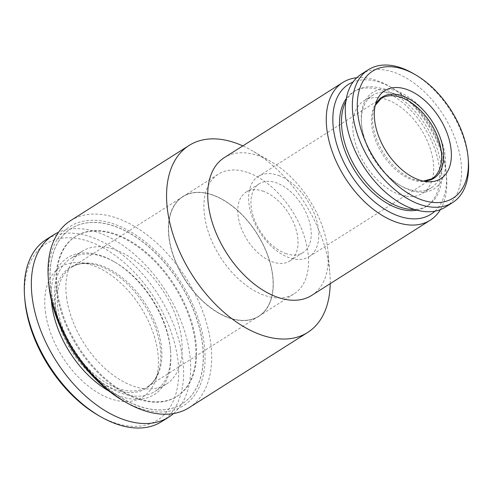 <?xml version="1.0" encoding="UTF-8"?>
<svg xmlns="http://www.w3.org/2000/svg" width="493" height="493" viewBox="0 0 493 493"><rect width="100%" height="100%" fill="white"/><g stroke="black" fill="none" stroke-linecap="round" stroke-linejoin="round"><path stroke-width="0.37" stroke-dasharray="2.46 1.85" d="M330.199 283.666A110.709 66.771 57.6 0 0 329.823 273.104A110.709 66.771 57.6 0 0 252.206 150.729A110.709 66.771 57.6 0 0 242.809 145.891M311.705 295.399A81.573 49.195 57.6 0 0 328.018 251.67A81.573 49.195 57.6 0 0 270.823 161.501A81.573 49.195 57.6 0 0 224.315 157.624M189.152 407.631A110.709 66.771 57.6 0 0 186.237 278.379A110.709 66.771 57.6 0 0 70.554 220.648M440.391 209.636A81.573 49.195 57.6 0 0 446.553 176.488A81.573 49.195 57.6 0 0 389.359 86.318A81.573 49.195 57.6 0 0 356.747 77.765M434.931 211.164A76.914 46.385 57.6 0 0 446.264 173.061A76.914 46.385 57.6 0 0 392.336 88.044A76.914 46.385 57.6 0 0 353.037 82.048M228.425 317.615A70.795 42.694 57.6 0 0 258.726 316.235A70.795 42.694 57.6 0 0 256.859 233.583A70.795 42.694 57.6 0 0 182.885 196.664A70.795 42.694 57.6 0 0 174.356 258.572A70.795 42.694 57.6 0 0 228.425 317.615M115.547 226.521A103.715 62.549 -122.4 0 1 194.766 313.024A103.715 62.549 -122.4 0 1 182.262 403.718A103.715 62.549 -122.4 0 1 137.874 405.739A103.715 62.549 -122.4 0 1 58.661 319.236A103.715 62.549 -122.4 0 1 71.158 228.549A103.715 62.549 -122.4 0 1 115.547 226.521M137.769 405.807A103.715 62.549 57.6 0 0 182.157 403.785A103.715 62.549 57.6 0 0 179.427 282.692A103.715 62.549 57.6 0 0 71.054 228.61A103.715 62.549 57.6 0 0 58.556 319.304A103.715 62.549 57.6 0 0 137.769 405.807M278.6 175.52A47.488 28.637 -122.4 0 1 314.867 215.133A47.488 28.637 -122.4 0 1 309.142 256.656A47.488 28.637 -122.4 0 1 288.818 257.58A47.488 28.637 -122.4 0 1 252.552 217.974A47.488 28.637 -122.4 0 1 258.277 176.451A47.488 28.637 -122.4 0 1 278.6 175.52M57.373 290.969A94.687 57.102 57.6 0 0 136.795 398.005A94.687 57.102 57.6 0 0 177.32 396.156A94.687 57.102 57.6 0 0 174.83 285.613A94.687 57.102 57.6 0 0 75.891 236.239A94.687 57.102 57.6 0 0 57.373 290.969M56.689 291.4A94.687 57.102 57.6 0 0 104.775 379.135A94.687 57.102 57.6 0 0 176.642 396.588A94.687 57.102 57.6 0 0 174.146 286.045A94.687 57.102 57.6 0 0 75.213 236.671A94.687 57.102 57.6 0 0 56.689 291.4M45.35 311.57A76.914 46.385 57.6 0 0 96.979 392.188A76.914 46.385 57.6 0 0 155.757 379.653A76.914 46.385 57.6 0 0 140.764 307.219A76.914 46.385 57.6 0 0 81.628 262.781A76.914 46.385 57.6 0 0 45.35 311.57M173.542 413.541A107.794 65.014 57.6 0 0 165.913 291.271A107.794 65.014 57.6 0 0 58.556 232.246M108.935 391.041A80.994 48.844 57.6 0 0 170.59 351.071A80.994 48.844 57.6 0 0 113.809 261.543A80.994 48.844 57.6 0 0 51.364 300.286M97.99 415.18A104.3 62.901 57.6 0 0 178.682 372.572A104.3 62.901 57.6 0 0 97.805 245.064A104.3 62.901 57.6 0 0 24.866 299.892M81.049 362.41A78.664 47.439 57.6 0 0 154.716 391.522A78.664 47.439 57.6 0 0 170.449 349.358A78.664 47.439 57.6 0 0 115.294 262.405A78.664 47.439 57.6 0 0 70.45 258.665A78.664 47.439 57.6 0 0 55.062 304.138A78.664 47.439 57.6 0 0 65.384 337.711M66.506 296.878A78.664 47.439 57.6 0 0 106.451 369.762A78.664 47.439 57.6 0 0 166.153 384.263A78.664 47.439 57.6 0 0 164.083 292.423A78.664 47.439 57.6 0 0 81.887 251.412A78.664 47.439 57.6 0 0 66.506 296.878M248.614 172.809A70.795 42.694 -122.4 0 1 302.684 231.858A70.795 42.694 -122.4 0 1 294.155 293.76A70.795 42.694 -122.4 0 1 220.18 256.847A70.795 42.694 -122.4 0 1 218.313 174.195A70.795 42.694 -122.4 0 1 248.614 172.809M263.515 191.333A40.79 24.601 57.6 0 0 246.056 192.134A40.79 24.601 57.6 0 0 247.135 239.752A40.79 24.601 57.6 0 0 289.748 261.019A40.79 24.601 57.6 0 0 294.666 225.356A40.79 24.601 57.6 0 0 263.515 191.333M161.686 421.601A107.794 65.014 57.6 0 0 158.845 295.751A107.794 65.014 57.6 0 0 46.206 239.543M361.665 125.407A57.102 34.436 -122.4 0 1 361.412 123.01A57.102 34.436 -122.4 0 1 401.345 92.992A57.102 34.436 -122.4 0 1 445.623 162.801A57.102 34.436 -122.4 0 1 401.45 186.132A57.102 34.436 -122.4 0 1 361.665 125.407M361.8 127.028A54.772 33.031 -122.4 0 1 361.56 124.723A54.772 33.031 -122.4 0 1 372.511 95.365A54.772 33.031 -122.4 0 1 429.742 123.928A54.772 33.031 -122.4 0 1 431.184 187.87A54.772 33.031 -122.4 0 1 399.959 185.269A54.772 33.031 -122.4 0 1 361.8 127.028M285.49 253.445A40.79 24.601 57.6 0 0 302.949 252.65A40.79 24.601 57.6 0 0 307.866 216.982A40.79 24.601 57.6 0 0 276.715 182.965A40.79 24.601 57.6 0 0 259.256 183.76A40.79 24.601 57.6 0 0 254.339 219.428A40.79 24.601 57.6 0 0 285.49 253.445M213.29 195.216A70.795 42.694 -122.4 0 1 223.354 199.967A70.795 42.694 -122.4 0 1 272.986 278.218A70.795 42.694 -122.4 0 1 258.831 316.167A70.795 42.694 -122.4 0 1 184.857 279.254A70.795 42.694 -122.4 0 1 182.989 196.596A70.795 42.694 -122.4 0 1 213.29 195.216M123.053 400.643A106.05 63.954 57.6 0 0 205.088 357.32A106.05 63.954 57.6 0 0 122.862 227.674A106.05 63.954 57.6 0 0 48.702 283.42M413.202 73.457A78.664 47.439 -122.4 0 1 468.35 160.404M213.167 195.148A70.949 42.792 57.6 0 0 168.809 236.548A70.949 42.792 57.6 0 0 226.743 317.098A70.949 42.792 57.6 0 0 272.999 278.335A70.949 42.792 57.6 0 0 223.255 199.905A70.949 42.792 57.6 0 0 213.167 195.148M361.289 74.197A78.664 47.439 -122.4 0 1 443.484 115.214A78.664 47.439 -122.4 0 1 445.555 207.048M345.852 101.342A67.88 40.937 -122.4 0 1 355.287 90.767A67.88 40.937 -122.4 0 1 426.217 126.165A67.88 40.937 -122.4 0 1 428.004 205.415A67.88 40.937 -122.4 0 1 414.416 209.445M353.154 132.512A54.772 33.031 -122.4 0 1 363.865 100.849A54.772 33.031 -122.4 0 1 421.096 129.412A54.772 33.031 -122.4 0 1 422.538 193.355A54.772 33.031 -122.4 0 1 380.966 183.26A54.772 33.031 -122.4 0 1 353.154 132.512M416.998 210.191A67.88 40.937 57.6 0 0 426.044 206.659A67.88 40.937 57.6 0 0 424.257 127.41A67.88 40.937 57.6 0 0 353.321 92.012A67.88 40.937 57.6 0 0 346.277 98.686M117.192 388.17A70.795 42.694 57.6 0 0 147.493 386.789A70.795 42.694 57.6 0 0 145.626 304.132A70.795 42.694 57.6 0 0 71.651 267.218A70.795 42.694 57.6 0 0 57.804 308.143A70.795 42.694 57.6 0 0 117.192 388.17M309.142 256.656L431.997 178.731A47.488 28.637 -122.4 0 1 395.953 169.98A47.488 28.637 -122.4 0 1 371.833 125.98A47.488 28.637 -122.4 0 1 381.126 98.526L258.277 176.451M55.777 308.969A71.423 43.076 57.6 0 0 103.721 383.831A71.423 43.076 57.6 0 0 158.296 372.19L158.296 372.19A71.423 43.076 57.6 0 0 144.375 304.927A71.423 43.076 57.6 0 0 89.461 263.663L89.461 263.663A71.423 43.076 57.6 0 0 55.777 308.969M423.395 181.134A48.111 29.019 -122.4 0 1 420.621 180.974A48.111 29.019 -122.4 0 1 372.948 124.815A48.111 29.019 -122.4 0 1 374.249 107.862L374.249 107.862A48.111 29.019 -122.4 0 1 375.284 105.286M426.377 181.621L423.321 181.122M270.823 161.501L252.206 150.729M328.018 251.67L329.823 273.104M392.336 88.044L389.359 86.318M446.264 173.061L446.553 176.488M182.885 196.664L71.651 267.218C76.452 264.125 82.393 262.942 89.461 263.663L81.628 262.781M258.726 316.235L147.493 386.789C152.337 383.757 155.936 378.895 158.296 372.19L155.757 379.653M75.891 236.239L75.213 236.671M177.32 396.156L176.642 396.588M115.294 262.405L113.809 261.543M170.449 349.358L170.59 351.071M81.887 251.412L70.45 258.665M166.153 384.263L154.716 391.522M376.116 102.378L375.265 105.36M399.959 185.269L401.45 186.132M361.56 124.723L361.412 123.01M258.831 316.167L294.155 293.76M182.989 196.596L218.313 174.195M289.748 261.019L302.949 252.65M246.056 192.134L259.256 183.76M426.044 206.659L428.004 205.415M353.321 92.012L355.287 90.767M422.538 193.355L431.184 187.87M363.865 100.849L372.511 95.365"/><path stroke-width="0.74" d="M242.809 145.891A110.709 66.771 57.6 0 0 189.084 145.466A110.709 66.771 57.6 0 0 167.429 209.463A110.709 66.771 57.6 0 0 223.656 312.038A110.709 66.771 57.6 0 0 307.681 332.448A110.709 66.771 57.6 0 0 330.199 283.666M356.747 77.765A81.573 49.195 57.6 0 0 342.851 82.442L224.315 157.624A81.573 49.195 57.6 0 0 208.36 204.774A81.573 49.195 57.6 0 0 249.785 280.363A81.573 49.195 57.6 0 0 311.705 295.399L430.235 220.217A81.573 49.195 57.6 0 0 440.391 209.636M189.084 145.466L70.554 220.648A110.709 66.771 57.6 0 0 48.413 279.993A110.709 66.771 57.6 0 0 48.899 284.646A110.709 66.771 57.6 0 0 126.029 402.368A110.709 66.771 57.6 0 0 189.152 407.631L307.681 332.448M342.851 82.442A81.573 49.195 57.6 0 0 326.896 129.591A81.573 49.195 57.6 0 0 368.32 205.18A81.573 49.195 57.6 0 0 430.235 220.217M353.037 82.048A76.914 46.385 57.6 0 0 333.441 128.846A76.914 46.385 57.6 0 0 375.506 202.648A76.914 46.385 57.6 0 0 434.931 211.164M58.556 232.246A107.794 65.014 57.6 0 0 53.275 235.056A107.794 65.014 57.6 0 0 32.187 297.371A107.794 65.014 57.6 0 0 86.934 397.247A107.794 65.014 57.6 0 0 168.748 417.121A107.794 65.014 57.6 0 0 173.542 413.541M51.364 300.286A80.994 48.844 57.6 0 0 51.79 304.508A80.994 48.844 57.6 0 0 108.935 391.041M53.275 235.056L46.206 239.543A107.794 65.014 57.6 0 0 24.65 297.322L24.866 299.892A104.3 62.901 57.6 0 0 25.328 304.273A104.3 62.901 57.6 0 0 97.99 415.18L100.227 416.474A107.794 65.014 57.6 0 0 161.686 421.601L168.748 417.121M65.384 337.711A78.664 47.439 57.6 0 0 81.049 362.41M24.65 297.322A107.794 65.014 57.6 0 0 25.125 301.852A107.794 65.014 57.6 0 0 100.227 416.474M357.875 114.622A75.164 45.331 -122.4 0 1 415.433 74.745A75.164 45.331 -122.4 0 1 468.134 157.834A75.164 45.331 -122.4 0 1 419.58 199.08A75.164 45.331 -122.4 0 1 357.875 114.622M374.705 120.754A52.147 31.453 -122.4 0 1 376.116 102.378A52.147 31.453 -122.4 0 1 439.399 117.802A52.147 31.453 -122.4 0 1 426.377 181.621A52.147 31.453 -122.4 0 1 374.705 120.754M48.413 279.993L48.702 283.42A106.05 63.954 57.6 0 0 49.164 287.875A106.05 63.954 57.6 0 0 123.053 400.643L126.029 402.368M468.134 157.834L468.35 160.404A78.664 47.439 -122.4 0 1 452.617 202.568A78.664 47.439 -122.4 0 1 392.915 188.067A78.664 47.439 -122.4 0 1 352.963 115.183A78.664 47.439 -122.4 0 1 368.351 69.716A78.664 47.439 -122.4 0 1 413.202 73.457L415.433 74.745M452.617 202.568L445.555 207.048A78.664 47.439 -122.4 0 1 385.846 192.553A78.664 47.439 -122.4 0 1 345.901 119.663A78.664 47.439 -122.4 0 1 361.289 74.197L368.351 69.716M414.416 209.445A67.88 40.937 -122.4 0 1 342.006 130.004A67.88 40.937 -122.4 0 1 345.852 101.342M346.277 98.686A67.88 40.937 57.6 0 0 340.047 131.249A67.88 40.937 57.6 0 0 416.998 210.191M375.265 105.36L381.126 98.526A47.488 28.637 -122.4 0 1 401.45 97.602A47.488 28.637 -122.4 0 1 437.716 137.208A47.488 28.637 -122.4 0 1 431.997 178.731L423.321 181.122M375.284 105.286A48.111 29.019 -122.4 0 1 432.632 122.091A48.111 29.019 -122.4 0 1 423.395 181.134"/></g></svg>
